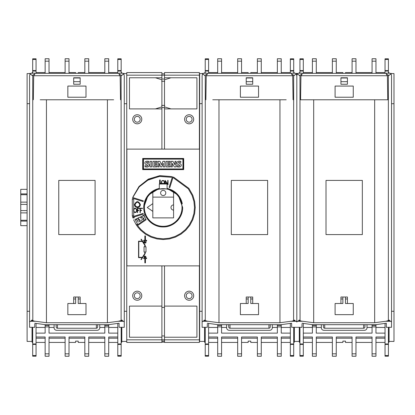 <?xml version="1.0" encoding="UTF-8"?>
<svg xmlns="http://www.w3.org/2000/svg" width="415" height="415" viewBox="0 0 415 415"><rect width="100%" height="100%" fill="white"/><g stroke="black" fill="none" stroke-linecap="round" stroke-linejoin="round"><path stroke-width="0.62" d="M307.442 99.787L300.574 99.787L300.948 75.732L302.011 74.43L302.011 73.211L298.535 73.211L297.358 73.621L296.818 75.805L296.284 73.621L295.107 73.211L291.631 73.211L291.631 74.041L294.225 75.587C296.741 73.123 297.29 72.708 295.874 74.337M293.939 320.401L293.623 320.577M294.219 320.162L293.794 320.463L294.655 320.463L294.235 320.162M294.733 320.162L293.721 320.162L294.733 320.162M297.768 74.337C296.351 72.708 296.901 73.123 299.417 75.587L302.011 74.041M296.818 75.805L296.818 321.973L296.066 321.288L290.801 321.288L279.954 322.73L218.98 322.73L207.158 321.158L205.28 320.551L205.28 75.022L207.303 74.041L207.303 73.211L203.827 73.211L202.65 73.621L202.115 75.805L202.115 327.311L207.303 327.311L207.303 326.19M313.688 99.787L313.688 322.73L302.841 321.288L297.576 321.288L296.818 321.973M298.012 321.132L297.285 321.443M298.037 321.086L297.648 321.267M298.063 321.054L297.68 321.277M298.556 320.816L297.721 321.298M298.39 320.857L300.626 320.857L298.146 321.008M298.66 320.691L298.203 321.002M299.08 320.473L298.271 321.023M299.407 320.162L298.779 320.603L300.055 320.603L299.983 75.022M299.921 320.162L298.909 320.162L299.921 320.162M203.065 74.337C201.649 72.708 202.198 73.123 204.709 75.587L205.28 75.022M208.133 321.288L202.868 321.288L202.115 321.973M203.309 321.132L202.582 321.443M206.706 321.07L202.945 321.267M203.36 321.054L202.977 321.277M203.853 320.816L203.018 321.298M203.895 320.754L203.443 321.008M203.952 320.691L203.5 321.002M204.377 320.473L203.568 321.023M204.704 320.162L204.076 320.603L205.347 320.603M205.218 320.162L204.206 320.162L205.218 320.162M391.527 83.726L391.527 75.805L390.992 73.621L389.81 73.211L386.334 73.211L386.334 74.041L388.933 75.587C391.444 73.123 391.993 72.708 390.577 74.337M388.642 320.401L388.326 320.577M388.71 320.318L389.156 320.318M389.436 320.162L388.424 320.162L389.436 320.162M124.277 83.726L124.277 75.805L123.743 73.621L122.565 73.211L119.089 73.211L119.089 74.041L121.683 75.587C124.199 73.123 124.744 72.708 123.328 74.337M121.393 320.401L121.076 320.577M121.673 320.162L121.253 320.463L122.114 320.463L121.688 320.162M122.186 320.162L121.175 320.162L122.186 320.162M30.518 74.337C29.102 72.708 29.652 73.123 32.168 75.587L34.761 74.041L34.761 73.211L31.286 73.211L30.108 73.621L29.574 75.805L29.574 327.311L34.761 327.311L34.761 326.19M46.439 99.787L46.439 322.73L35.591 321.288L30.326 321.288L29.574 321.973M30.767 321.132L30.036 321.443M30.466 321.231L35.093 321.231L30.399 321.267M30.819 321.054L30.435 321.277M31.307 320.816L30.471 321.298M31.353 320.754L30.897 321.008M31.41 320.691L30.954 321.002M31.831 320.473L31.021 321.023M31.945 320.318L31.535 320.603L32.806 320.603L32.733 75.022M32.671 320.162L31.659 320.162L32.671 320.162M393.991 123.82L393.991 109.55M393.991 305.45L393.991 291.18M199.651 109.55L199.392 109.55M199.392 123.82L199.651 123.82M199.651 291.18L199.392 291.18M199.392 305.45L199.651 305.45M193.686 119.281A4.539 4.539 0 0 1 189.141 123.82A4.539 4.539 0 0 1 184.602 119.281A4.539 4.539 0 0 1 189.141 114.742A4.539 4.539 0 0 1 193.686 119.281M193.686 295.719A4.539 4.539 0 0 1 189.141 300.258A4.539 4.539 0 0 1 184.602 295.719A4.539 4.539 0 0 1 189.141 291.18A4.539 4.539 0 0 1 193.686 295.719M141.79 119.281A4.539 4.539 0 0 1 137.251 123.82A4.539 4.539 0 0 1 132.707 119.281A4.539 4.539 0 0 1 137.251 114.742A4.539 4.539 0 0 1 141.79 119.281M182.294 203.76A19.458 19.458 0 0 0 167.089 188.431L178.253 195.175L182.657 207.5C182.932 217.891 173.584 227.233 163.199 226.958C152.808 227.233 143.46 217.891 143.735 207.5L148.139 195.175L159.303 188.431A19.458 19.458 0 0 0 154.048 224.676A19.458 19.458 0 0 0 174.056 223.649M145.961 242.827L145.141 243.123L144.238 242.749L143.86 241.841L144.327 240.856L143.663 240.856L143.663 240.264L144.845 240.264L144.845 235.928L145.437 235.928L145.437 240.264L146.625 240.264L146.625 240.856L145.961 240.856L145.961 242.827M140.394 204.543C138.423 200.725 136.452 200.725 134.481 204.543C136.452 200.725 138.423 200.725 140.394 204.543C140.218 206.338 139.232 207.324 137.438 207.5C139.232 207.324 140.218 206.338 140.394 204.543M188.291 188.789L192.119 195.522L193.919 201.483L194.5 207.5L193.919 213.518L192.119 219.478L189.173 224.966L185.334 229.635L180.665 233.479L175.177 236.42L169.216 238.22L163.199 238.807L157.176 238.22L151.216 236.42L145.727 233.479L141.059 229.635L138.102 226.211L141.059 229.635L145.727 233.479L151.216 236.42L157.176 238.22L163.199 238.807L169.216 238.22L175.177 236.42L180.665 233.479L185.334 229.635L189.173 224.966L192.119 219.478L193.919 213.518L194.5 207.5L193.919 201.483L192.119 195.522L188.291 188.789L173.569 177.962L173.797 177.262L173.569 177.962M188.908 188.374L192.799 195.237L194.64 201.337L195.242 207.5L194.64 213.663L192.799 219.763L189.79 225.381L185.853 230.159L181.075 234.091L175.462 237.105L169.356 238.947L163.199 239.543L157.036 238.947L150.935 237.105L145.317 234.091L140.54 230.159L137.484 226.626L140.54 230.159L145.317 234.091L150.935 237.105L157.036 238.947L163.199 239.543L169.356 238.947L175.462 237.105L181.075 234.091L185.853 230.159L189.79 225.381L192.799 219.763L194.64 213.663L195.242 207.5L194.64 201.337L192.799 195.237L188.908 188.374L173.797 177.262L188.908 188.374M144.321 255.982L145.961 257.954L146.62 257.954L146.62 258.545L145.437 258.545L145.437 262.882L144.845 262.882L144.845 258.545L143.663 258.545L143.663 257.954L144.321 257.954L144.321 255.982M141.79 295.719A4.539 4.539 0 0 1 137.251 300.258A4.539 4.539 0 0 1 132.707 295.719A4.539 4.539 0 0 1 137.251 291.18A4.539 4.539 0 0 1 141.79 295.719M192.062 119.281A2.921 2.921 0 0 1 189.141 122.202A2.921 2.921 0 0 1 186.226 119.281A2.921 2.921 0 0 1 189.141 116.361A2.921 2.921 0 0 1 192.062 119.281M192.062 295.719A2.921 2.921 0 0 1 189.141 298.639A2.921 2.921 0 0 1 186.226 295.719A2.921 2.921 0 0 1 189.141 292.798A2.921 2.921 0 0 1 192.062 295.719M140.166 119.281A2.921 2.921 0 0 1 137.251 122.202A2.921 2.921 0 0 1 134.33 119.281A2.921 2.921 0 0 1 137.251 116.361A2.921 2.921 0 0 1 140.166 119.281M152.819 203.615L152.819 192.809A0.519 0.519 0 0 0 151.989 192.389A18.81 18.81 0 0 1 182.009 207.5A18.81 18.81 0 0 0 174.404 192.389A0.519 0.519 0 0 0 173.574 192.809L173.574 217.88L152.819 217.88L152.819 211.385L147.263 207.5L152.819 203.615L152.819 211.385M151.989 192.389A18.81 18.81 0 0 0 163.199 226.31A18.81 18.81 0 0 0 182.009 207.5M165.948 188.892L159.303 189.095L161.248 188.789M165.144 188.789L166.794 189.038M146.007 241.841C145.432 240.731 144.856 240.731 144.28 241.841L145.141 242.702L146.007 241.841M139.777 204.543C138.221 201.524 136.66 201.524 135.098 204.543C135.238 205.965 136.016 206.743 137.438 206.883C138.859 206.743 139.642 205.965 139.777 204.543M146.007 256.968C145.432 255.853 144.856 255.853 144.28 256.968L145.146 257.829L146.007 256.968M140.166 295.719A2.921 2.921 0 0 1 137.251 298.639A2.921 2.921 0 0 1 134.33 295.719A2.921 2.921 0 0 1 137.251 292.798A2.921 2.921 0 0 1 140.166 295.719M167.089 184.016L159.303 184.016L159.951 183.368L166.441 183.368L167.089 184.016L167.089 189.095M159.303 189.095L159.303 184.016M160.6 192.97A2.594 2.594 0 0 0 163.199 195.564A2.594 2.594 0 0 0 165.793 192.97A2.594 2.594 0 0 0 163.199 190.376A2.594 2.594 0 0 0 160.6 192.97M173.574 204.906A2.594 2.594 0 0 0 170.98 207.5A2.594 2.594 0 0 0 173.574 210.094M27.105 109.55L27.105 123.82M27.105 291.18L27.105 305.45M45.142 324.649L45.142 333.12L36.058 333.12M104.819 324.68L104.819 333.12L49.032 333.12L49.032 324.68M117.787 333.12L108.709 333.12L108.709 324.649M54.09 327.445L49.032 327.445M104.819 327.445L99.756 327.445M36.058 337.001L45.142 337.001L45.142 356.241L49.032 356.241L49.032 337.001L65.119 337.001L65.119 356.241L69.009 356.241L69.009 337.001L84.836 337.001L84.836 356.241L88.732 356.241L88.732 337.001L104.819 337.001L104.819 356.241L108.709 356.241L108.709 337.001L117.787 337.001M54.09 324.68L54.09 327.736A2.594 2.578 180 0 0 56.684 330.314L97.162 330.314A2.594 2.578 180 0 0 99.756 327.736L99.756 324.68M56.165 324.68L56.165 326.963A1.297 1.292 180 0 0 57.462 328.249L96.384 328.249A1.297 1.292 180 0 0 97.681 326.963L97.681 324.68M108.709 73.351L108.709 58.759L104.819 58.759L104.819 73.351M88.732 73.351L88.732 58.759L84.836 58.759L84.836 73.351M49.032 73.351L49.032 58.759L45.142 58.759L45.142 73.351M69.009 73.351L69.009 58.759L65.119 58.759L65.119 73.351M36.058 73.351L36.058 58.806L32.686 58.806L32.686 73.211M32.686 327.311L32.686 356.195L36.058 356.195L36.058 323.363M27.105 225.661L20.75 225.661L20.75 189.339L27.105 189.339M117.787 327.445L108.709 327.445M117.787 323.363L117.787 356.195L121.164 356.195L121.164 327.311M45.142 327.445L36.058 327.445M36.058 58.806L32.686 58.806M121.164 73.211L121.164 58.806L117.787 58.806L117.787 73.351M121.164 58.806L117.787 58.806M177.039 166.773L177.039 165.637A5.727 5.727 0 0 0 178.725 165.995A1.629 1.629 0 0 0 179.467 165.87A0.41 0.41 0 0 0 179.467 165.082A25.533 25.533 0 0 0 178.149 164.49A2.241 2.241 0 0 1 177.075 163.609A1.515 1.515 0 0 1 177.06 162.224A1.831 1.831 0 0 1 178.268 161.347A5.374 5.374 0 0 1 180.826 161.409L180.826 162.467A4.316 4.316 0 0 0 178.958 162.249A0.648 0.648 0 0 0 178.528 162.467A0.327 0.327 0 0 0 178.502 162.804A1.473 1.473 0 0 0 179.026 163.168L180.022 163.614A2.329 2.329 0 0 1 181.085 164.522A1.613 1.613 0 0 1 181.096 165.959A1.982 1.982 0 0 1 179.835 166.908A7.05 7.05 0 0 1 177.039 166.773M166.125 161.368L170.207 161.368L170.207 162.358L167.738 162.358L167.738 163.614L169.896 163.614L169.896 164.558L167.738 164.558L167.738 165.86L170.207 165.86L170.207 166.892L166.125 166.892L166.125 161.368M152.985 161.368L157.067 161.368L157.067 162.358L154.598 162.358L154.598 163.614L156.756 163.614L156.756 164.558L154.598 164.558L154.598 165.86L157.067 165.86L157.067 166.892L152.985 166.892L152.985 161.368M145.032 166.773L145.032 165.637A5.727 5.727 0 0 0 146.713 165.995A1.629 1.629 0 0 0 147.46 165.87A0.41 0.41 0 0 0 147.46 165.082A25.533 25.533 0 0 0 146.142 164.49A2.241 2.241 0 0 1 145.068 163.609A1.515 1.515 0 0 1 145.053 162.224A1.831 1.831 0 0 1 146.262 161.347A5.374 5.374 0 0 1 148.819 161.409L148.819 162.467A4.316 4.316 0 0 0 146.952 162.249A0.648 0.648 0 0 0 146.521 162.467A0.327 0.327 0 0 0 146.495 162.804A1.473 1.473 0 0 0 147.019 163.168L148.015 163.614A2.329 2.329 0 0 1 149.078 164.522A1.613 1.613 0 0 1 149.089 165.959A1.982 1.982 0 0 1 147.828 166.908A7.05 7.05 0 0 1 145.032 166.773M150.069 166.892L150.069 161.368L151.683 161.368L151.683 166.892L150.069 166.892M158.058 166.892L158.058 161.368L160.055 161.368L161.476 164.734L162.903 161.368L164.885 161.368L164.885 166.892L163.282 166.892L163.282 163.24L161.726 166.892L160.678 166.892L159.137 163.256L159.137 166.892L158.058 166.892M171.198 166.892L171.198 161.368L172.993 161.368L174.98 164.828L174.98 161.368L176.043 161.368L176.043 166.892L174.305 166.892L172.324 163.391L172.324 166.892L171.198 166.892M20.75 221.112L27.105 221.112M20.75 220.287L27.105 220.287M20.75 212.874L27.105 212.874M20.75 210.597L27.105 210.597M27.105 204.403L20.75 204.403M20.75 202.126L27.105 202.126M20.75 194.713L27.105 194.713M27.105 193.888L20.75 193.888M80.168 297.015L78.222 297.015L78.222 303.5L86.004 303.5L86.004 314.658L67.842 314.658L67.842 303.5L73.683 303.5L73.683 297.015L80.168 297.015L80.168 303.5M73.683 303.5L75.629 303.5L75.629 297.015L73.683 297.015M32.038 327.311L32.038 341.421L27.105 341.421L27.105 73.58L30.155 73.58M58.764 234.589L95.087 234.589L95.087 180.411L58.764 180.411L58.764 234.589M173.574 192.809L173.574 197.12L152.819 197.12M86.004 86.071L86.004 97.229L67.842 97.229L67.842 86.071L86.004 86.071M80.168 84.255L73.683 84.255L73.683 77.766L80.168 77.766L80.168 84.255L80.168 81.662L73.683 81.662L73.683 84.255M27.105 103.714L29.574 103.62M29.574 312.583L29.574 311.286L27.105 311.286M31.737 320.463L32.391 320.318M29.574 75.805L29.574 83.726M30.617 321.158L34.616 321.158M34.165 321.07L32.806 320.603M30.959 320.966L33.75 320.966M31.141 320.857L33.382 320.857M31.333 320.733L33.06 320.733M32.769 320.577L32.453 320.401M32.168 327.311L32.168 342.422L32.686 342.422M32.686 337.234L32.168 337.234M164.33 183.046L164.138 181.448L163.152 180.66L162.172 180.857L161.777 181.448L161.58 183.046M136.369 209.305L135.383 208.512L134.403 208.714L133.812 209.897L133.812 210.898L134.403 212.081L135.975 212.081L136.566 210.898L136.369 209.305M144.83 252.024L144.036 252.024L144.036 246.78L144.83 246.78L144.83 245.317L142.355 241.468L138.797 241.468L138.797 257.336L142.355 257.336L144.83 253.492L144.83 252.024M182.916 158.592A0.519 0.519 0 0 1 183.435 159.111L183.435 168.967A0.519 0.519 0 0 1 182.916 169.486L143.476 169.486A0.519 0.519 0 0 1 142.957 168.967L142.957 159.111A0.519 0.519 0 0 1 143.476 158.592L182.916 158.592L182.916 169.486M40.193 99.787L113.658 99.787M119.089 74.041L120.148 75.732L120.526 99.787M33.325 99.787L33.698 75.732L34.761 74.041M34.761 74.43L34.761 73.351L119.089 73.351L119.089 74.43M34.761 327.357L34.761 324.079M35.591 321.288L35.093 321.231M107.412 99.787L107.412 322.73L46.439 322.73M34.761 323.223L45.308 324.68L108.538 324.68L119.089 323.223L119.089 327.311L124.277 327.311L124.277 321.973L123.525 321.288L118.259 321.288L107.412 322.73M121.113 75.022L121.113 320.551L118.259 321.288M123.81 321.443L123.084 321.132M118.757 321.231L123.385 321.231M123.447 321.267L119.686 321.07M119.235 321.158L123.229 321.158M123.416 321.277L123.032 321.054M123.374 321.298L122.539 320.816M120.101 320.966L122.892 320.966M122.949 321.008L120.786 320.733M120.469 320.857L122.705 320.857M122.897 321.002L122.441 320.691M122.824 321.023L122.015 320.473M121.045 320.603L122.114 320.463M121.46 320.318L121.906 320.318M84.836 342.422L78.222 342.422L78.222 341.125L75.629 341.125L75.629 342.422L69.009 342.422M65.119 342.422L49.032 342.422M45.142 342.422L36.058 342.422M51.626 72.578L49.032 72.578L51.626 72.578M45.142 72.578L36.058 72.578L45.142 72.578M32.168 72.578L32.686 72.578L32.168 72.578L32.686 72.578L32.168 72.578L32.168 73.211M75.629 73.351L75.629 72.578L69.009 72.578L75.629 72.578M65.119 72.578L49.032 72.578L65.119 72.578M84.836 72.578L78.222 72.578L78.222 73.351M161.674 105.394L164.719 105.394M164.719 81.278L161.674 81.278M155.412 77.766L129.464 77.766L129.464 108.901L155.412 108.901L161.897 106.878L161.897 79.789L155.412 77.766L161.897 77.766L161.897 79.063L164.496 79.063L164.496 77.766L170.98 77.766L164.496 79.789L164.496 106.878L170.98 108.901L196.928 108.901L196.928 77.766L170.98 77.766M124.277 75.805L124.277 321.973M121.164 337.234L121.683 337.234L121.683 342.422L121.164 342.422M117.787 342.422L108.709 342.422M104.819 342.422L88.732 342.422M121.683 337.234L121.683 327.311M121.683 73.211L121.683 72.578L121.164 72.578M117.787 72.578L108.709 72.578M104.819 72.578L88.732 72.578M134.958 219.198L137.453 223.976L136.224 224.8L133.62 219.826M147.247 180.39L159.204 176.427L171.457 177.293L159.889 176.354L148.487 179.721L139.258 186.833L133.122 196.949L139.02 186.465L148.316 179.114L159.905 175.618L171.685 176.593L159.905 175.618L148.316 179.114L139.02 186.465L132.956 196.897M132.748 197.514L132.525 198.214L132.748 197.514L143.325 200.85L143.102 201.55L132.525 198.214M132.297 199.013L132.297 215.987L132.297 199.013L133.703 199.475L133.703 215.525L132.297 215.987M136.608 225.392L137.028 225.999L136.608 225.392L145.738 219.094L146.158 219.701L137.028 225.999M132.51 216.729L132.727 217.434L132.51 216.729L143.092 213.414L143.315 214.119L132.727 217.434M164.62 182.029L163.795 180.577L164.62 182.029L164.516 183.368M162.115 180.577L161.29 182.029L162.115 180.577L163.795 180.577M134.481 204.543C134.657 206.338 135.643 207.324 137.438 207.5C135.643 207.324 134.657 206.338 134.481 204.543M176.956 221.262A19.458 19.458 0 0 0 182.294 211.24M121.813 327.311L121.813 341.421L126.741 341.421L126.741 72.578L161.897 72.578L126.741 72.578M164.496 306.099L164.496 337.234L196.928 337.234L196.928 306.099L164.496 306.099L164.496 265.88M161.897 307.396L164.496 307.396M161.897 335.937L164.496 335.937M164.496 341.125L161.897 341.125L164.496 341.125M161.897 306.099L129.464 306.099L129.464 337.234L161.897 337.234L161.897 265.88M126.741 341.421L126.741 342.422L161.897 342.422L161.897 337.234M137.484 226.626L138.102 226.211M132.956 218.103L134.367 217.647M171.685 176.593L171.457 177.293M169.107 187.398L172.427 176.811L173.133 177.034L169.813 187.616L169.107 187.398M165.103 183.368L165.103 180.369L167.748 183.918L167.748 180.369L168.039 180.369L168.039 184.716L165.393 181.163L165.393 183.368M161.394 183.368L161.29 182.029M159.625 183.7L159.625 180.017L160.237 180.017L160.237 183.368M142.61 215.722L144.716 214.648L143.891 215.349L145.489 218.487L143.668 215.463L142.61 215.722M140.322 210.54L140.322 212.568L140.031 212.568L140.031 208.221L142.558 208.221L142.558 208.512L140.322 208.512L140.322 210.249L141.541 210.249L141.541 210.54L140.322 210.54M138.854 219.608L139.907 219.353L138.968 219.836L139.648 221.174L141.489 220.521L139.539 221.517L137.827 218.155L139.777 217.164L138.169 218.269L138.854 219.608M134.771 212.568L133.729 211.526L133.521 209.881L134.351 208.429L135.606 208.221L136.644 209.264L136.857 210.908L136.027 212.361L134.771 212.568M135.357 219.416L137.464 218.342L136.634 219.047L138.231 222.181L136.411 219.162L135.357 219.416M137.624 210.54L137.624 212.568L137.334 212.568L137.334 208.221L139.86 208.221L139.86 208.512L137.624 208.512L137.624 210.249L138.843 210.249L138.843 210.54L137.624 210.54M141.059 216.511L142.827 216.288L141.795 216.417L140.732 217.33L141.183 217.839L142.9 217.74L143.715 218.145L143.964 218.643L143.403 219.545L141.629 219.768L142.667 219.639L143.73 218.731L142.973 217.989L141.245 218.083L140.664 217.756L140.493 217.419L141.059 216.511M145.992 246.78L145.992 252.024L145.193 252.024L145.193 253.581L141.344 259.567L140.976 259.567L142.21 257.648L138.548 257.648L138.548 241.162L142.21 241.162L140.976 239.242L141.344 239.242L145.193 245.224L145.193 246.78L145.992 246.78M183.695 158.463L183.695 169.616L142.698 169.616L142.698 158.463L183.695 158.463M126.871 265.88L126.871 149.12L199.522 149.12L199.522 265.88L126.741 265.88M170.98 108.901L164.496 108.901L164.496 107.604L161.897 107.604L161.897 108.901L155.412 108.901M164.496 73.875L161.897 73.875L164.496 73.875M161.897 77.766L161.897 72.578M123.691 73.58L126.741 73.58M321.34 324.68L321.34 327.736A2.594 2.578 180 0 0 323.933 330.314L364.412 330.314A2.594 2.578 180 0 0 367.005 327.736L367.005 324.68M323.415 324.68L323.415 326.963A1.297 1.292 180 0 0 324.712 328.249L363.633 328.249A1.297 1.292 180 0 0 364.93 326.963L364.93 324.68M312.391 324.649L312.391 333.12L303.308 333.12M372.068 324.68L372.068 333.12L316.282 333.12L316.282 324.68M385.037 333.12L375.959 333.12L375.959 324.649M161.897 342.422L126.741 342.422M164.496 342.142L161.897 342.142M164.496 337.234L164.496 342.422L199.392 342.422L164.496 342.422M161.897 149.12L161.897 108.901M164.496 108.901L164.496 149.12M199.392 149.12L199.392 72.578L164.496 72.578L164.496 77.766M217.683 324.649L217.683 333.12L208.605 333.12M277.36 324.68L277.36 333.12L221.574 333.12L221.574 324.68M290.334 333.12L281.251 333.12L281.251 324.649M388.414 73.211L388.414 58.806L385.037 58.806L385.037 73.351M375.959 73.351L375.959 58.759L372.068 58.759L372.068 73.351M355.977 73.351L355.977 58.759L352.086 58.759L352.086 73.351M316.282 73.351L316.282 58.759L312.391 58.759L312.391 73.351M336.259 73.351L336.259 58.759L332.368 58.759L332.368 73.351M321.34 327.445L316.282 327.445M372.068 327.445L367.005 327.445M303.308 337.001L312.391 337.001L312.391 356.241L316.282 356.241L316.282 337.001L332.368 337.001L332.368 356.241L336.259 356.241L336.259 337.001L352.086 337.001L352.086 356.241L355.977 356.241L355.977 337.001L372.068 337.001L372.068 356.241L375.959 356.241L375.959 337.001L385.037 337.001M385.037 323.363L385.037 356.195L388.414 356.195L388.414 327.311M199.392 342.422L199.392 339.828L126.741 339.828M199.392 265.88L199.392 339.828M199.392 72.578L164.496 72.578M226.637 327.445L221.574 327.445M277.36 327.445L272.302 327.445M208.605 337.001L217.683 337.001L217.683 356.241L221.574 356.241L221.574 337.001L237.665 337.001L237.665 356.241L241.556 356.241L241.556 337.001L257.383 337.001L257.383 356.241L261.274 356.241L261.274 337.001L277.36 337.001L277.36 356.241L281.251 356.241L281.251 337.001L290.334 337.001M226.637 324.68L226.637 327.736A2.594 2.578 180 0 0 229.23 330.314L269.709 330.314A2.594 2.578 180 0 0 272.302 327.736L272.302 324.68M228.712 324.68L228.712 326.963A1.297 1.292 180 0 0 230.009 328.249L268.93 328.249A1.297 1.292 180 0 0 270.227 326.963L270.227 324.68M281.251 73.351L281.251 58.759L277.36 58.759L277.36 73.351M261.274 73.351L261.274 58.759L257.383 58.759L257.383 73.351M221.574 73.351L221.574 58.759L217.683 58.759L217.683 73.351M241.556 73.351L241.556 58.759L237.665 58.759L237.665 73.351M208.605 73.351L208.605 58.806L205.228 58.806L205.228 73.211M205.228 327.311L205.228 356.195L208.605 356.195L208.605 323.363M303.308 73.351L303.308 58.806L299.936 58.806L299.936 73.211M303.308 58.806L299.936 58.806M347.417 297.015L345.472 297.015L345.472 303.5L353.253 303.5L353.253 314.658L335.092 314.658L335.092 303.5L340.928 303.5L340.928 297.015L347.417 297.015L347.417 303.5M340.928 303.5L342.878 303.5L342.878 297.015L340.928 297.015M385.037 327.445L375.959 327.445M385.037 356.195L388.414 356.195M299.936 327.311L299.936 356.195L303.308 356.195L303.308 323.363M299.936 356.195L303.308 356.195M312.391 327.445L303.308 327.445M290.334 327.445L281.251 327.445M290.334 323.363L290.334 356.195L293.706 356.195L293.706 327.311M217.683 327.445L208.605 327.445M208.605 58.806L205.228 58.806M293.706 73.211L293.706 58.806L290.334 58.806L290.334 73.351M293.706 58.806L290.334 58.806M252.714 297.015L250.764 297.015L250.764 303.5L258.55 303.5L258.55 314.658L240.389 314.658L240.389 303.5L246.225 303.5L246.225 297.015L252.714 297.015L252.714 303.5M246.225 303.5L248.17 303.5L248.17 297.015L246.225 297.015M388.414 342.422L388.933 342.422L388.933 337.234L388.414 337.234M388.933 337.234L388.933 327.311M388.933 73.211L388.933 72.578L388.414 72.578M385.037 72.578L375.959 72.578M372.068 72.578L355.977 72.578M352.086 72.578L345.472 72.578L345.472 73.351M342.878 73.351L342.878 72.578L336.259 72.578L342.878 72.578M336.259 342.422L342.878 342.422L342.878 341.125L345.472 341.125L345.472 342.422L352.086 342.422M385.037 342.422L375.959 342.422M372.068 342.422L355.977 342.422M326.008 234.589L362.337 234.589L362.337 180.411L326.008 180.411L326.008 234.589M204.709 327.311L204.709 342.422L205.228 342.422M205.228 337.234L204.709 337.234M332.368 72.578L316.282 72.578L332.368 72.578M312.391 72.578L303.308 72.578L312.391 72.578M299.417 72.578L299.936 72.578L299.417 72.578L299.936 72.578L299.417 72.578L299.417 73.211M299.417 327.311L299.417 342.422L299.936 342.422M299.936 337.234L299.417 337.234M332.368 342.422L316.282 342.422M312.391 342.422L303.308 342.422M353.253 86.071L353.253 97.229L335.092 97.229L335.092 86.071L353.253 86.071M347.417 84.255L340.928 84.255L340.928 77.766L347.417 77.766L347.417 84.255L347.417 81.662L340.928 81.662L340.928 84.255M204.579 327.311L204.579 341.421L199.651 341.421L199.651 73.58L202.702 73.58M390.94 73.58L393.991 73.58L393.991 341.421L389.063 341.421L389.063 327.311M388.362 75.022L388.362 320.551L386.007 321.231L390.629 321.231M390.697 321.267L386.936 321.07M386.484 321.158L390.479 321.158M390.665 321.277L390.282 321.054M390.624 321.298L389.789 320.816M387.351 320.966L390.142 320.966M390.199 321.008L389.747 320.754M387.719 320.857L389.955 320.857M390.142 321.002L389.69 320.691M388.035 320.733L389.763 320.733M390.074 321.023L389.265 320.473M388.295 320.603L389.363 320.463M302.011 327.357L302.011 324.079M231.305 234.589L267.634 234.589L267.634 180.411L231.305 180.411L231.305 234.589M204.279 320.463L204.932 320.318M257.383 342.422L250.764 342.422L250.764 341.125L248.17 341.125L248.17 342.422L241.556 342.422M237.665 342.422L221.574 342.422M217.683 342.422L208.605 342.422M224.173 72.578L221.574 72.578L224.173 72.578M217.683 72.578L208.605 72.578L217.683 72.578M204.709 72.578L205.228 72.578L204.709 72.578L205.228 72.578L204.709 72.578L204.709 73.211M248.17 73.351L248.17 72.578L241.556 72.578L248.17 72.578M237.665 72.578L221.574 72.578L237.665 72.578M257.383 72.578L250.764 72.578L250.764 73.351M386.334 74.041L387.397 75.732L387.776 99.787L380.903 99.787M300.574 99.787L387.776 99.787M298.987 320.463L299.64 320.318M300.019 320.577L299.703 320.401M298.209 320.966L300.626 320.857M298.032 321.07L301 320.966M297.866 321.158L301.415 321.07M297.716 321.231L301.866 321.158M199.651 103.714L202.115 103.62M202.115 75.805L202.115 83.726M207.303 327.357L207.303 324.079M202.115 312.583L202.115 311.286L199.651 311.286M294.002 320.318L294.448 320.318M302.011 326.19L302.011 327.311L291.631 327.311L291.631 323.223L281.085 324.68L217.854 324.68L207.303 323.223M302.841 321.288L302.343 321.231M374.662 99.787L374.662 322.73L313.688 322.73M386.007 321.231L374.662 322.73M385.509 321.288L390.769 321.288L391.527 321.973L391.527 75.805M391.06 321.443L390.333 321.132M302.011 323.223L312.557 324.68L375.788 324.68L386.334 323.223L386.334 327.311L391.527 327.311L391.527 321.973M258.55 86.071L258.55 97.229L240.389 97.229L240.389 86.071L258.55 86.071M252.714 84.255L246.225 84.255L246.225 77.766L252.714 77.766L252.714 84.255L252.714 81.662L246.225 81.662L246.225 84.255M203.013 321.231L207.635 321.231M203.163 321.158L207.158 321.158M203.5 320.966L206.291 320.966M203.687 320.857L205.923 320.857M203.879 320.733L205.607 320.733M205.316 320.577L205 320.401M293.706 337.234L294.225 337.234L294.225 342.422L293.706 342.422M290.334 342.422L281.251 342.422M277.36 342.422L261.274 342.422M294.225 337.234L294.225 327.311M294.225 73.211L294.225 72.578L293.706 72.578M290.334 72.578L281.251 72.578M277.36 72.578L261.274 72.578M302.011 74.43L302.011 73.351L386.334 73.351L386.334 74.43M293.659 75.022L293.587 320.603L294.655 320.463M295.371 321.023L294.562 320.473M295.439 321.002L294.982 320.691M295.496 321.008L295.039 320.754M295.921 321.298L295.086 320.816M295.962 321.277L295.573 321.054M295.994 321.267L291.776 321.158L295.776 321.158M296.357 321.443L295.625 321.132M293.587 320.603L295.06 320.733M293.332 320.733L295.252 320.857M293.016 320.857L295.433 320.966M292.642 320.966L292.227 321.07M291.776 321.158L295.926 321.231M291.299 321.231L290.801 321.288M218.98 99.787L218.98 322.73M279.954 99.787L279.954 322.73M212.739 99.787L286.2 99.787M291.631 74.041L292.694 75.732L293.068 99.787M205.866 99.787L206.245 75.732L207.303 74.041M207.303 74.43L207.303 73.351L291.631 73.351L291.631 74.43M294.354 327.311L294.354 341.421L299.288 341.421L299.288 327.311M296.237 73.58L297.405 73.58M49.032 326.906L45.142 326.906M49.032 325.521L45.142 325.521M108.709 326.906L104.819 326.906M108.709 325.521L104.819 325.521M49.032 353.824L45.142 353.824M69.009 353.824L65.119 353.824M88.732 353.824L84.836 353.824M108.709 353.824L104.819 353.824M96.384 324.68L96.384 328.249M57.462 324.68L57.462 328.249M104.819 61.176L108.709 61.176M84.836 61.176L88.732 61.176M45.142 61.176L49.032 61.176M65.119 61.176L69.009 61.176M121.164 343.962L117.787 343.962M121.164 344.414L117.787 344.414M121.164 355.556L117.787 355.556M36.058 355.556L32.686 355.556M36.058 344.414L32.686 344.414M36.058 343.962L32.686 343.962M45.142 338.204L36.058 338.204L45.142 338.209M65.119 338.204L49.032 338.204L65.119 338.209M84.836 338.204L69.009 338.204L84.836 338.209M104.819 338.204L88.732 338.204L104.819 338.209M117.787 338.204L108.709 338.204L117.787 338.209M32.686 71.038L36.058 71.038M32.686 70.586L36.058 70.586M32.686 59.444L36.058 59.444M117.787 59.444L121.164 59.444M117.787 70.586L121.164 70.586M117.787 71.038L121.164 71.038M73.683 77.999L80.168 77.999M142.957 168.967L143.476 168.967L143.476 159.111L183.435 159.111M143.476 169.486L143.476 168.967L183.435 168.967M143.476 158.592L143.476 159.111L142.957 159.111M33.698 75.732L120.148 75.732M124.277 311.286L126.741 311.286M124.277 103.714L126.741 103.714M199.392 75.172L126.741 75.172M363.633 324.68L363.633 328.249M324.712 324.68L324.712 328.249M316.282 326.906L312.391 326.906M316.282 325.521L312.391 325.521M375.959 326.906L372.068 326.906M375.959 325.521L372.068 325.521M221.574 326.906L217.683 326.906M221.574 325.521L217.683 325.521M281.251 326.906L277.36 326.906M281.251 325.521L277.36 325.521M372.068 61.176L375.959 61.176M352.086 61.176L355.977 61.176M312.391 61.176L316.282 61.176M332.368 61.176L336.259 61.176M316.282 353.824L312.391 353.824M336.259 353.824L332.368 353.824M375.959 353.824L372.068 353.824M355.977 353.824L352.086 353.824M221.574 353.824L217.683 353.824M241.556 353.824L237.665 353.824M261.274 353.824L257.383 353.824M281.251 353.824L277.36 353.824M268.93 324.68L268.93 328.249M230.009 324.68L230.009 328.249M277.36 61.176L281.251 61.176M257.383 61.176L261.274 61.176M217.683 61.176L221.574 61.176M237.665 61.176L241.556 61.176M299.936 71.038L303.308 71.038M299.936 70.586L303.308 70.586M299.936 59.444L303.308 59.444M385.037 59.444L388.414 59.444M385.037 70.586L388.414 70.586M385.037 71.038L388.414 71.038M340.928 77.999L347.417 77.999M385.037 338.204L375.959 338.204L385.037 338.209M388.414 343.962L385.037 343.962M388.414 344.414L385.037 344.414M388.414 355.556L385.037 355.556M303.308 355.556L299.936 355.556M303.308 344.414L299.936 344.414M303.308 343.962L299.936 343.962M312.391 338.204L303.308 338.204L312.391 338.209M332.368 338.204L316.282 338.204L332.368 338.209M352.086 338.204L336.259 338.204L352.086 338.209M372.068 338.204L355.977 338.204L372.068 338.209M293.706 343.962L290.334 343.962M293.706 344.414L290.334 344.414M293.706 355.556L290.334 355.556M208.605 355.556L205.228 355.556M208.605 344.414L205.228 344.414M208.605 343.962L205.228 343.962M217.683 338.204L208.605 338.204L217.683 338.209M237.665 338.204L221.574 338.204L237.665 338.209M257.383 338.204L241.556 338.204L257.383 338.209M277.36 338.204L261.274 338.204L277.36 338.209M290.334 338.204L281.251 338.204L290.334 338.209M205.228 71.038L208.605 71.038M205.228 70.586L208.605 70.586M205.228 59.444L208.605 59.444M290.334 59.444L293.706 59.444M290.334 70.586L293.706 70.586M290.334 71.038L293.706 71.038M246.225 77.999L252.714 77.999M300.948 75.732L387.397 75.732M391.527 103.714L393.991 103.714M391.527 311.286L393.991 311.286M206.245 75.732L292.694 75.732M246.225 298.956L248.17 299.018M250.764 299.018L252.714 298.956M340.928 298.956L342.878 299.018M345.472 299.018L347.417 298.956M73.683 298.956L75.629 299.018M78.222 299.018L80.168 298.956M49.032 356.241L45.142 356.241M69.009 356.241L65.119 356.241M88.732 356.241L84.836 356.241M108.709 356.241L104.819 356.241M104.819 58.759L108.709 58.759M84.836 58.759L88.732 58.759M45.142 58.759L49.032 58.759M65.119 58.759L69.009 58.759M121.164 356.195L117.787 356.195M36.058 356.195L32.686 356.195M372.068 58.759L375.959 58.759M352.086 58.759L355.977 58.759M312.391 58.759L316.282 58.759M332.368 58.759L336.259 58.759M316.282 356.241L312.391 356.241M336.259 356.241L332.368 356.241M375.959 356.241L372.068 356.241M355.977 356.241L352.086 356.241M221.574 356.241L217.683 356.241M241.556 356.241L237.665 356.241M261.274 356.241L257.383 356.241M281.251 356.241L277.36 356.241M277.36 58.759L281.251 58.759M257.383 58.759L261.274 58.759M217.683 58.759L221.574 58.759M237.665 58.759L241.556 58.759M385.037 58.806L388.414 58.806M293.706 356.195L290.334 356.195M208.605 356.195L205.228 356.195"/></g></svg>
